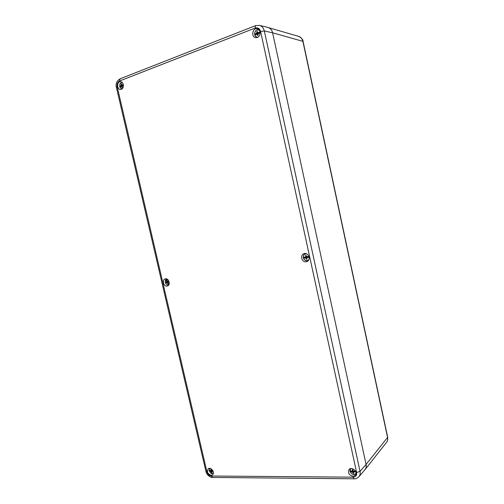 <?xml version="1.0" encoding="UTF-8"?>
<svg xmlns="http://www.w3.org/2000/svg" width="504" height="504" viewBox="0 0 504 504"><rect width="100%" height="100%" fill="white"/><g stroke="black" fill="none" stroke-linecap="round" stroke-linejoin="round"><path stroke-width="0.76" d="M386.587 442.279L386.599 442.26C387.589 441.013 387.91 439.412 387.563 437.466L387.658 437.157M303.087 41.479L302.885 41.334C302.179 38.657 300.749 36.987 298.601 36.338L298.576 36.326M364.959 469.728L364.531 470.219M266.44 27.052L298.601 36.338M257.311 37.479L255.459 37.617C250.721 36.748 252.743 27.411 257.393 28.797C261.003 29.497 260.933 36.326 257.311 37.479M353.046 476.337C349.014 475.196 347.684 472.916 349.07 469.482C351.773 466.049 358.35 472.116 355.377 475.329L353.046 476.337M211.151 475.272C207.61 473.943 206.627 471.782 208.209 468.796C210.874 466.49 215.378 472.771 212.518 474.818L211.151 475.272M121.357 89.321L120.393 89.466C116.6 89.378 116.846 81.188 120.639 81.698C123.814 81.774 124.431 88.37 121.357 89.321M167.126 286.039C163.649 286.833 161.727 279.802 165.18 278.914C168.67 277.628 171.039 284.968 167.448 285.957L167.126 286.039M306.23 261.727C301.877 262.704 299.647 255.037 303.899 253.707C308.297 251.874 311.39 260.007 306.879 261.551L306.23 261.727M258.527 29.352L257.702 29.591M256.063 37.05L256.7 37.649M355.61 474.207L355.981 474.081M350.179 468.714L350.11 469.111M304.983 253.499L304.183 254.419M306.621 260.826L307.831 260.984M259.258 25.345L259.402 25.376C261.847 26.006 263.485 27.859 264.323 30.939L260.625 31.519C259.661 28.52 257.827 27.367 255.118 28.066L119.53 81.005C117.571 82.089 116.796 84.023 117.212 86.808L206.93 471.839C207.736 474.34 209.236 475.732 211.428 476.015L353.096 477.175C355.767 476.897 356.945 475.335 356.624 472.487L260.625 31.519M356.624 472.487L360.032 471.366C360.436 473.609 360.051 475.398 358.886 476.74L358.754 476.885M354.236 478.794L354.18 478.8C355.295 479.14 356.864 478.454 358.886 476.74L364.934 469.76C366.143 468.191 366.521 466.427 366.08 464.468L272.614 32.823C271.984 30.032 270.364 28.211 267.75 27.367L259.377 25.37M256.391 34.253L257.33 33.396L254.633 34.429L254.803 35.198L257.008 37.579M254.633 34.429L254.621 34.291C254.923 30.662 256.505 29.32 259.384 30.265M257.846 37.22C256.391 37.321 255.377 36.597 254.791 35.053L254.785 35.16M260.14 32.93L257.941 33.812L258.18 35.255L257.55 35.501L257.021 34.165L254.791 35.053M254.621 34.291L256.782 33.081L256.719 31.676L257.342 31.431L257.702 32.729L260.083 32.13M257.33 33.396L256.265 33.466M258.344 32.666L258.35 32.999L259.409 32.741L259.503 33.119M260.108 32.325L258.35 32.999M257.046 34.165L256.334 33.925M256.845 33.724L257.462 34.007L257.059 34.159M258.892 32.936L259.352 33.163M258.943 33.296L257.702 32.729M258.161 33.006L257.462 34.007M256.782 33.081L258.174 33.516M256.794 32.357L257.601 32.483M256.719 31.676L257.412 31.884M257.33 34.801L258.073 34.877M257.021 34.165L257.954 34.133M121.149 86.31L121.842 85.548L119.757 86.354L119.876 86.896M119.757 86.354L119.807 84.382C120.305 83.059 121.118 82.435 122.245 82.498M122.037 88.931L119.813 86.934L121.546 86.266M119.656 86.266L121.187 85.346L121.124 84.111L121.609 83.922L121.899 85.069L123.43 85.428L122.119 86.014L122.384 87.268L121.899 87.457L121.407 86.291L120.96 86.329M121.899 85.069L123.354 84.741M121.842 85.548L120.802 85.655M122.409 85.037L123.404 85.082M123.385 84.956L122.636 85.245M122.119 86.027L121.08 85.97M121.477 85.819L122.157 85.989M121.577 86.253L122.132 86.19M123.058 85.207L123.423 85.308M122.724 85.321L122.617 85.693M121.187 85.346L122.743 85.604M121.187 84.71L121.766 84.735M121.124 84.111L121.64 84.193M121.678 86.846L122.245 86.852M121.407 86.291L122.138 86.209M166.603 278.92L167.007 280.426M168.727 284.962L168.632 284.911C167.366 285.188 166.345 284.621 165.57 283.204L165.262 282.246L166.414 279.027M168.632 284.911L167.177 282.7L166.37 282.946L166.118 282.36L166.811 281.843L166.257 279.31M166.729 279.084L167.479 281.516L168.475 281.213L168.727 281.799L167.845 282.379L168.972 284.508M166.711 281.245L168.575 281.396M168.311 283.5L168.846 284.766M167.882 282.524L167.536 283.185M168.216 281.44L167.467 282.146L168.166 282.101M167.177 282.7L167.889 282.341M167.983 281.427L168.556 281.358M166.736 282.769L167.838 282.164M166.37 282.946L167.536 282.309M166.118 282.36L167.467 282.146M168.242 282.038L168.72 281.774M166.477 282.164L167.769 281.994M166.811 281.843L168.248 281.572M306.495 253.796C304.372 253.89 303.32 255.087 303.339 257.399L303.471 258.092L306.218 257.607L305.147 257.664L305.04 257.185L306.06 256.87L305.065 257.141L305.6 256.895L305.537 255.528L306.01 255.415L306.539 256.725L308.895 256.423M308.763 259.755C306.596 261.267 304.844 260.726 303.496 258.13L303.471 258.092M309.091 257.147L306.76 257.758L306.974 259.069L306.331 259.182L305.821 257.928L303.496 258.13M303.339 257.399L305.065 257.141M305.222 257.872L306.218 257.607M307.459 256.706L308.177 256.624L308.284 257.103L307.257 257.418L309.078 257.097M305.563 257.09L305.04 257.185M305.67 257.569L307.056 257.531M305.147 257.664L306.142 257.242M307.761 257.197L308.246 256.864M307.654 256.719L308.196 256.668M306.785 256.738L306.098 257.046M306.76 257.758L308.202 256.876M305.6 256.895L306.709 256.738M305.619 256.208L306.268 256.007M305.537 255.528L306.18 255.44M306.331 259.182L306.911 258.861M306.123 258.546L306.785 258.306M305.821 257.928L306.955 257.292M209.166 470.547L209.273 470.969L211.466 470.975L210.559 470.711M212.871 470.686L211.548 470.648L211.252 469.476L210.741 469.47L210.798 470.648L209.091 470.522L209.771 468.367M213.349 473.357L210.943 473.319L209.273 470.969M213.142 471.297L211.749 471.524L211.97 472.569L211.459 472.569L211 471.524L209.236 471.139M210.527 471.372L211.466 470.975M212.959 470.875L212.291 470.982L213.009 470.982M212.291 470.982L212.216 471.379M211.018 470.868L211.453 470.415M210.798 470.648L211.422 470.333M211.749 471.524L212.404 470.736M210.804 470.075L211.289 469.766M211.459 472.569L211.85 472.235M211.264 472.053L211.762 471.712M211 471.524L211.919 470.73M350.935 468.537L349.908 470.767L350.06 471.467L352.857 471.473L351.723 471.215M356.07 473.281C353.959 475.31 351.975 474.768 350.116 471.662L350.06 471.467M355.774 471.769L353.487 472.097L353.676 473.281L353.021 473.275L352.535 472.091L350.116 471.662M349.965 470.963L352.315 471.101L352.258 469.772L352.907 469.778L353.272 471.108L355.446 471.089M351.924 471.92L352.857 471.473M354.923 471.146L353.915 471.479L355.654 471.486M353.915 471.479L354.079 471.933M352.296 471.353L352.567 470.931M352.819 470.761L353.165 470.837M353.632 471.177L353.77 471.505M352.315 471.101L353.071 470.591M353.487 472.097L353.902 471.221M352.34 470.452L352.932 469.949M353.021 473.275L353.512 472.714M352.831 472.695L353.499 472.072M352.535 472.091L353.348 471.12M272.601 32.773L302.885 41.334L387.563 437.466L366.074 464.436M211.428 476.015L212.663 477.452L354.18 478.8L353.096 477.175M117.212 86.808L116.411 87.4L205.928 471.448L206.93 471.839M255.118 28.066L255.528 25.654L120.16 78.781L119.53 81.005M259.402 25.376L255.572 25.641M366.08 464.468L360.032 471.366L264.323 30.939L272.614 32.823M387.664 437.176L303.087 41.467M386.776 442.021C387.57 441.214 387.866 439.608 387.671 437.214M303.074 41.448C303.118 39.633 301.657 37.939 298.683 36.364M365.192 469.432L386.599 442.26M205.947 471.498C206.552 475.114 211.05 477.912 212.543 477.446M120.065 78.826C116.714 80.955 115.492 83.803 116.405 87.362M254.608 34.36C254.608 31.298 256 29.698 258.779 29.553M120.015 83.878L121.987 82.265M121.766 89.126L119.908 87.205M166.559 278.907C165.929 279.134 165.476 279.978 165.199 281.421M168.575 285.163C168.134 285.459 167.278 285.037 165.999 283.903M303.301 257.38C303.169 255.597 303.874 254.312 305.418 253.518M308.139 260.681C305.922 261.129 304.366 260.272 303.465 258.117M209.078 470.421L209.519 468.355M213.287 473.615L211.264 473.483M349.908 470.805L350.324 468.663M350.078 471.58C351.275 473.697 352.605 474.705 354.073 474.611L356.013 473.93"/></g></svg>
